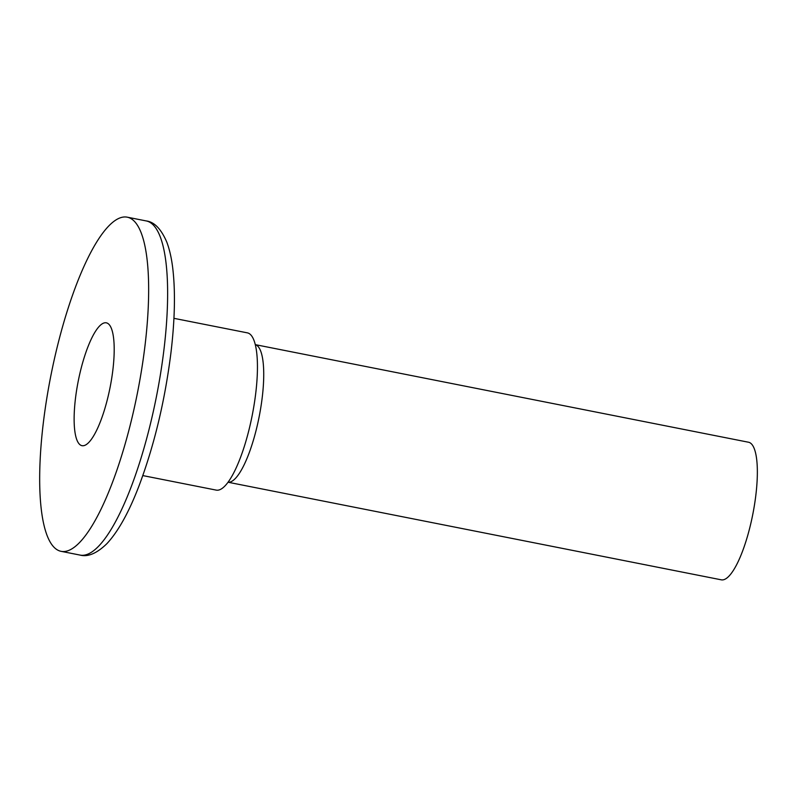 <?xml version="1.0" encoding="UTF-8"?>
<svg xmlns="http://www.w3.org/2000/svg" width="797" height="797" viewBox="0 0 797 797"><rect width="100%" height="100%" fill="white"/><g stroke="black" fill="none" stroke-linecap="round" stroke-linejoin="round"><path stroke-width="1.2" d="M142.812 475.58L216.246 490.115A80.148 20.772 -78.8 0 0 252.181 415.516A80.148 20.772 -78.8 0 0 247.369 332.857L173.935 318.332M228.062 482.235L721.305 579.827A70.136 18.172 -78.8 0 0 752.747 514.563A70.136 18.172 -78.8 0 0 748.532 442.235L255.279 344.643A70.136 18.172 -78.8 0 1 259.125 416.891A70.136 18.172 -78.8 0 1 228.072 482.225M57.972 550.229A170.319 44.134 -78.8 0 0 61.1 551.335A170.319 44.134 -78.8 0 0 137.463 392.821A170.319 44.134 -78.8 0 0 127.221 217.173A170.319 44.134 -78.8 0 0 52.124 369.469A170.319 44.134 -78.8 0 0 57.972 550.229M80.856 445.274A62.614 16.229 -78.8 0 0 82.011 445.682A62.614 16.229 -78.8 0 0 110.086 387.402A62.614 16.229 -78.8 0 0 106.32 322.825A62.614 16.229 -78.8 0 0 78.704 378.814A62.614 16.229 -78.8 0 0 80.856 445.274M80.089 555.091C87.989 557.173 96.925 553.357 106.918 543.634C118.414 531.23 129.234 511.664 139.375 484.935C154.389 444.786 164.899 400.801 170.917 352.971C174.912 319.477 175.499 291.035 172.68 267.662C171.445 257.73 169.482 249.212 166.792 242.099C161.133 228.958 154.269 221.895 146.21 220.928A170.319 44.134 101.2 0 1 156.441 396.577A170.319 44.134 101.2 0 1 80.089 555.091L61.1 551.335M146.21 220.928L127.221 217.173"/></g></svg>
